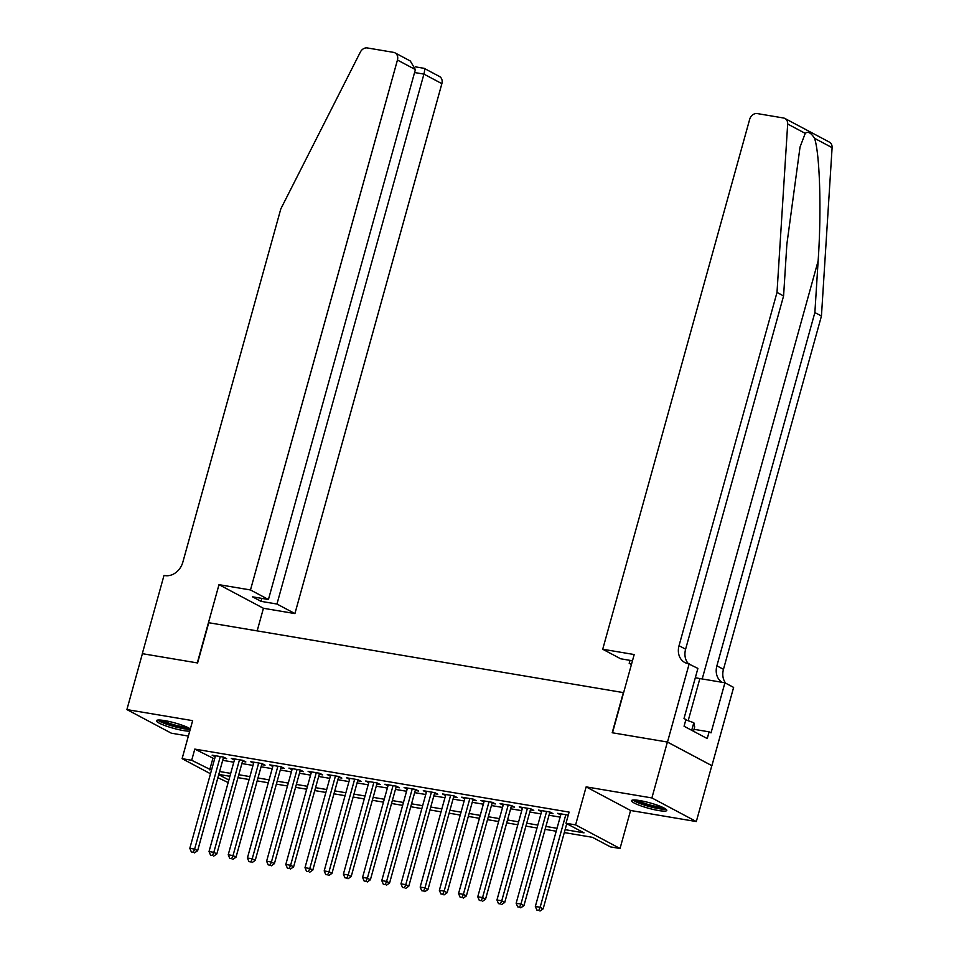 <?xml version="1.0" encoding="UTF-8"?>
<svg xmlns="http://www.w3.org/2000/svg" width="959" height="959" viewBox="0 0 959 959"><rect width="100%" height="100%" fill="white"/><g stroke="black" fill="none" stroke-linecap="round" stroke-linejoin="round"><path stroke-width="1.44" d="M190.362 728.876A18.317 2.781 -164.5 0 0 164.696 720.617A18.317 2.781 -164.5 0 0 156.425 720.7A18.317 2.781 -164.5 0 0 165.188 725.675A18.317 2.781 -164.5 0 0 183.433 730.566A18.317 2.781 -164.5 0 0 189.726 731.154M658.521 810.523A18.317 2.781 -164.5 0 0 666.793 810.439A18.317 2.781 -164.5 0 0 658.03 805.452A18.317 2.781 -164.5 0 0 639.785 800.573A18.317 2.781 -164.5 0 0 631.501 800.657A18.317 2.781 -164.5 0 0 640.264 805.632A18.317 2.781 -164.5 0 0 658.521 810.523M228.158 782.544L217.885 777.677M623.626 692.65L208.75 622.727L197.59 662.969L142.4 653.678L126.9 709.588L171.325 733.191L188.36 736.068M623.362 692.506L612.202 732.748L667.392 742.038L711.818 765.654L696.318 821.551L651.892 797.936L586.141 786.871L575.604 824.884L620.029 848.499L610.439 846.881L592.422 837.315L564.3 832.58M586.141 786.871L630.578 810.487L696.318 821.551M630.578 810.487L620.029 848.499M667.392 742.038L651.892 797.936M223.303 758.149L226.66 758.713L223.663 757.119L212.143 755.177L215.212 756.783M242.495 761.374L245.852 761.937L242.855 760.343L231.335 758.401L234.404 760.007M261.687 764.611L265.056 765.174L262.047 763.58L250.527 761.638L253.596 763.244M280.891 767.835L284.248 768.399L281.239 766.804L269.731 764.862L272.8 766.469M300.083 771.072L303.44 771.635L300.443 770.041L288.923 768.099L291.992 769.705M319.275 774.297L322.632 774.86L319.635 773.266L308.115 771.324L311.184 772.93M338.467 777.533L341.836 778.097L338.827 776.502L327.307 774.56L330.387 776.167M357.671 780.758L361.028 781.321L358.031 779.727L346.511 777.785L349.579 779.391M376.863 783.994L380.22 784.558L377.223 782.964L365.703 781.022L368.771 782.628M396.055 787.219L399.412 787.783L396.415 786.188L384.895 784.246L387.963 785.853M415.259 790.456L418.615 791.019L415.607 789.425L404.099 787.483L407.167 789.089M434.451 793.68L437.807 794.244L434.811 792.649L423.291 790.707L426.359 792.314M453.643 796.917L456.999 797.48L454.003 795.886L442.483 793.944L445.551 795.55M472.835 800.142L476.203 800.705L473.195 799.111L461.675 797.169L464.755 798.775M492.039 803.378L495.395 803.942L492.387 802.347L480.879 800.405L483.947 802.012M511.231 806.603L514.587 807.166L511.591 805.572L500.071 803.63L503.139 805.236M530.423 809.84L533.779 810.403L530.783 808.809L519.263 806.867L522.331 808.473M549.615 813.064L552.983 813.628L549.975 812.033L538.467 810.091L541.535 811.698M565.115 829.667L584.019 832.844L566.002 823.278L569.107 812.093L194.797 749.099L214.6 758.965M222.692 760.331L233.804 762.201M241.884 763.556L252.996 765.426M261.088 766.792L272.188 768.662M280.28 770.017L291.38 771.887M299.472 773.254L310.584 775.124M318.676 776.478L329.776 778.348M337.868 779.715L348.968 781.585M357.06 782.94L368.172 784.81M376.252 786.176L387.364 788.046M395.456 789.401L406.556 791.271M414.648 792.637L425.748 794.508M433.84 795.862L444.952 797.732M453.044 799.099L464.144 800.969M472.236 802.323L483.336 804.193M491.428 805.56L502.528 807.43M510.62 808.785L521.732 810.655M529.824 812.021L540.924 813.891M549.016 815.246L560.116 817.116M568.267 815.114L557.659 813.328L560.727 814.934M210.5 773.757L182.102 758.665L192.639 720.653L126.9 709.588M182.102 758.665L191.692 760.271L211.507 770.149M194.797 749.099L191.692 760.271M566.002 823.278L575.604 824.884M218.724 774.644L228.853 780.027M556.208 831.213L545.108 829.343M537.016 827.989L525.916 826.119M517.824 824.752L506.712 822.882M498.62 821.527L487.52 819.657M479.428 818.291L468.328 816.421M460.236 815.066L449.124 813.196M441.044 811.829L429.932 809.959M421.84 808.605L410.74 806.735M402.648 805.368L391.548 803.498M383.456 802.144L372.344 800.274M364.252 798.907L353.152 797.037M345.06 795.682L333.96 793.812M325.868 792.446L314.756 790.576M306.676 789.221L295.564 787.351M287.472 785.984L276.372 784.114M268.28 782.76L257.18 780.89M249.088 779.523L237.976 777.653M229.884 776.299L218.784 774.428M219.599 771.515L230.699 773.386M238.791 774.74L249.891 776.61M257.983 777.977L269.095 779.847M277.175 781.201L288.287 783.071M296.379 784.438L307.479 786.308M315.571 787.663L326.671 789.533M334.763 790.899L345.875 792.769M353.955 794.124L365.067 795.994M373.159 797.361L384.259 799.231M392.351 800.585L403.451 802.455M411.543 803.822L422.655 805.692M430.747 807.046L441.847 808.916M449.939 810.283L461.039 812.153M469.131 813.508L480.243 815.378M488.323 816.744L499.435 818.614M507.527 819.969L518.627 821.839M526.719 823.206L537.819 825.076M545.911 826.43L557.023 828.3M212.814 758.665L209.709 769.849M560.943 813.879L560.655 814.922M541.751 810.655L541.463 811.686M522.559 807.418L522.271 808.461M503.355 804.193L503.067 805.224M484.163 800.957L483.875 802M464.971 797.732L464.683 798.763M445.779 794.496L445.491 795.538M426.575 791.271L426.287 792.302M407.383 788.034L407.096 789.077M388.191 784.81L387.904 785.841M368.999 781.573L368.7 782.616M349.795 778.348L349.508 779.379M330.603 775.112L330.316 776.155M311.411 771.887L311.124 772.918M292.207 768.65L291.92 769.693M273.015 765.426L272.728 766.457M253.823 762.189L253.536 763.232M234.631 758.965L234.344 759.996M215.427 755.728L215.14 756.771M565.81 814.694L540.145 907.274L535.338 906.459L561.015 813.891M566.769 823.673L543.142 908.868L540.145 907.274L538.802 910.415L536.872 910.091L538.802 910.415M540.001 911.05L543.142 908.868M535.338 906.459L536.872 910.091M664.587 808.317A15.847 2.409 15.5 0 1 663.149 808.581A15.847 2.409 15.5 0 1 646.905 805.476A15.847 2.409 15.5 0 1 634.486 799.974M632.832 800.034A18.197 2.769 -164.5 0 0 647.912 806.135A18.197 2.769 -164.5 0 0 665.138 809.288A18.197 2.769 -164.5 0 0 665.978 809.228M693.489 731.249L694.676 726.946L693.813 722.726L685.829 719.873M691.703 730.302L693.813 722.726M637.208 800.19A14.673 2.23 -164.5 0 0 649.363 804.793A14.673 2.23 -164.5 0 0 662.154 807.106M189.51 728.361A15.847 2.409 15.5 0 1 188.06 728.624A15.847 2.409 15.5 0 1 171.817 725.507A15.847 2.409 15.5 0 1 159.398 720.017M157.744 720.077A18.197 2.769 -164.5 0 0 172.824 726.179A18.197 2.769 -164.5 0 0 190.062 729.331A18.197 2.769 -164.5 0 0 190.23 729.331M162.119 720.233A14.673 2.23 -164.5 0 0 174.274 724.824A14.673 2.23 -164.5 0 0 187.065 727.15M805.248 133.373L787.675 124.035A7.049 5.742 -62 0 0 784.941 118.484L829.367 142.088A7.049 5.742 118 0 1 832.1 147.65L821.443 316.038L814.874 312.538L818.135 260.908C821.587 211.723 819.885 153.836 814.539 138.312C810.99 132.738 807.898 131.095 805.248 133.373L800.034 147.051L786.859 244.281L783.587 295.923L685.613 649.207A16.435 13.39 -62 0 0 688.358 663.652M632.472 660.775L620.665 658.785L602.72 649.243L749.674 119.324A7.049 5.742 -62 0 1 757.298 113.582L783.491 117.993A7.049 5.742 -62 0 1 784.941 118.484M783.587 295.923L777.006 292.423L679.032 645.707A16.435 13.39 -62 0 0 684.762 662.477A16.435 13.39 -62 0 0 688.13 663.616L697.9 668.423L684.007 718.507L685.925 719.538L684.067 726.239L707.239 738.562L709.109 731.849L711.027 732.868L724.92 682.784L733.623 687.411L711.914 765.666L667.488 742.062L612.489 732.796L634.199 654.541L602.72 649.243M821.443 316.038L723.47 669.322A16.435 13.39 -62 0 0 725.735 683.216M722.115 682.317A16.435 13.39 -62 0 1 716.888 665.822L814.874 312.538M787.675 124.035L777.006 292.423M689.185 663.796L667.488 742.062M631.43 664.503L629.188 663.316L631.645 663.724M629.188 663.316L630.015 660.355M724.92 682.784L699.866 678.564A26.408 4.016 15.5 0 1 695.323 677.701M709.109 731.849L694.016 729.308M250.479 589.965L397.446 60.033A7.049 5.742 -62 0 0 394.988 52.853A7.049 5.742 -62 0 0 393.538 52.361L367.345 47.95A7.049 5.742 -62 0 0 360.332 52.11L280.807 208.906L182.833 562.19A16.435 13.39 118 0 1 165.056 575.592L164.001 575.412L142.304 653.666L197.302 662.921L219 584.666L250.479 589.965L268.436 599.507L252.505 596.822L261.028 601.353L276.959 604.038L294.916 613.58L441.871 83.649L423.926 74.107L414.576 72.536M276.959 604.038L423.926 74.107C424.909 70.127 424.801 68.197 423.626 68.341M257.168 630.878L263.437 608.282L294.916 613.58M219 584.666L263.437 608.282M268.436 599.507L415.391 69.575L397.446 60.033M415.403 66.842L424.13 68.329L439.426 76.456A7.049 5.742 118 0 1 441.871 83.649M261.028 601.353L261.843 598.392M394.988 52.853L410.284 60.98L415.391 69.575M546.618 811.47L520.953 904.037L516.146 903.234L541.823 810.667M549.915 812.021L523.95 905.632L520.953 904.037L519.598 907.178L517.68 906.854L519.598 907.178M520.797 907.825L523.95 905.632M516.146 903.234L517.68 906.854M527.426 808.233L501.749 900.813L496.954 899.998L522.619 807.43M530.711 808.797L504.758 902.407L501.749 900.813L500.406 903.953L498.488 903.63L500.406 903.953M501.605 904.589L504.758 902.407M496.954 899.998L498.488 903.63M508.222 805.009L482.557 897.576L477.762 896.773L503.427 804.205M511.519 805.56L485.554 899.17L482.557 897.576L481.214 900.717L479.296 900.393L481.214 900.717M482.413 901.364L485.554 899.17M477.762 896.773L479.296 900.393M489.03 801.772L463.365 894.351L458.558 893.536L484.235 800.969M492.327 802.335L466.362 895.946L463.365 894.351L462.01 897.492L460.092 897.168L462.01 897.492M463.221 898.127L466.362 895.946M458.558 893.536L460.092 897.168M469.838 798.547L444.161 891.115L439.366 890.312L465.043 797.744M473.123 799.099L447.17 892.709L444.161 891.115L442.818 894.256L440.9 893.932L442.818 894.256M444.017 894.903L447.17 892.709M439.366 890.312L440.9 893.932M450.646 795.311L424.969 887.89L420.174 887.075L445.839 794.508M453.931 795.874L427.978 889.484L424.969 887.89L423.626 891.031L421.708 890.707L423.626 891.031M424.825 891.666L427.978 889.484M420.174 887.075L421.708 890.707M431.442 792.086L405.777 884.654L400.982 883.85L426.647 791.283M434.739 792.637L408.774 886.248L405.777 884.654L404.434 887.794L402.516 887.471L404.434 887.794M405.633 888.442L408.774 886.248M400.982 883.85L402.516 887.471M412.25 788.849L386.585 881.429L381.778 880.614L407.455 788.046M415.547 789.413L389.582 883.023L386.585 881.429L385.23 884.57L383.312 884.246L385.23 884.57M386.441 885.205L389.582 883.023M381.778 880.614L383.312 884.246M393.058 785.625L367.381 878.192L362.586 877.389L388.263 784.822M396.343 786.176L370.39 879.787L367.381 878.192L366.038 881.333L364.12 881.009L366.038 881.333M367.237 881.98L370.39 879.787M362.586 877.389L364.12 881.009M373.866 782.388L348.189 874.968L343.394 874.152L369.059 781.585M377.151 782.952L351.186 876.562L348.189 874.968L346.846 878.108L344.928 877.785L346.846 878.108M348.045 878.744L351.186 876.562M343.394 874.152L344.928 877.785M354.662 779.164L328.997 871.731L324.19 870.928L349.867 778.36M357.959 779.715L331.994 873.325L328.997 871.731L327.654 874.872L325.724 874.548L327.654 874.872M328.853 875.519L331.994 873.325M324.19 870.928L325.724 874.548M335.47 775.927L309.793 868.506L304.998 867.691L330.675 775.124M338.767 776.49L312.802 870.101L309.793 868.506L308.45 871.647L306.532 871.323L308.45 871.647M309.649 872.282L312.802 870.101M304.998 867.691L306.532 871.323M316.278 772.702L290.601 865.27L285.806 864.467L311.471 771.899M319.563 773.254L293.61 866.864L290.601 865.27L289.258 868.41L287.34 868.087L289.258 868.41M290.457 869.058L293.61 866.864M285.806 864.467L287.34 868.087M297.074 769.466L271.409 862.045L266.614 861.23L292.279 768.662M300.371 770.029L274.406 863.639L271.409 862.045L270.066 865.186L268.148 864.862L270.066 865.186M271.265 865.821L274.406 863.639M266.614 861.23L268.148 864.862M277.882 766.241L252.217 858.808L247.41 858.005L273.087 765.438M281.179 766.792L255.214 860.403L252.217 858.808L250.862 861.949L248.944 861.626L250.862 861.949M252.073 862.597L255.214 860.403M247.41 858.005L248.944 861.626M258.69 763.004L233.013 855.584L228.218 854.769L253.895 762.201M261.975 763.568L236.022 857.178L233.013 855.584L231.67 858.725L229.752 858.401L231.67 858.725M232.869 859.36L236.022 857.178M228.218 854.769L229.752 858.401M239.498 759.78L213.821 852.347L209.026 851.544L234.691 758.977M242.783 760.331L216.83 853.942L213.821 852.347L212.478 855.488L210.56 855.164L212.478 855.488M213.677 856.135L216.83 853.942M209.026 851.544L210.56 855.164M220.294 756.543L194.629 849.123L189.822 848.307L215.499 755.74M223.591 757.107L197.626 850.717L194.629 849.123L193.286 852.263L191.356 851.94L193.286 852.263M194.485 852.899L197.626 850.717M189.822 848.307L191.356 851.94M818.135 260.908L702.204 678.96M685.613 649.207L679.032 645.707M716.888 665.822L723.47 669.322M832.1 147.65L814.539 138.312M688.178 720.712L699.866 678.564"/></g></svg>
